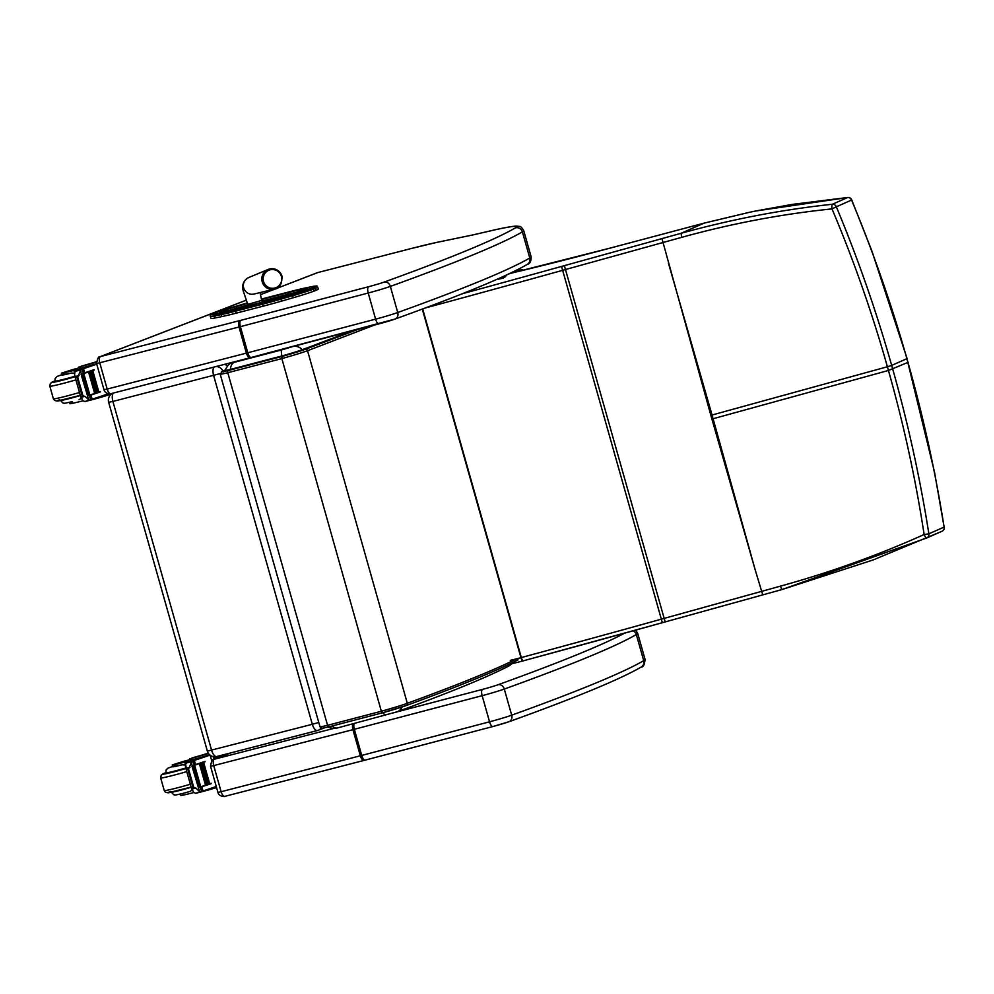 <?xml version="1.0" encoding="UTF-8"?>
<svg xmlns="http://www.w3.org/2000/svg" width="994" height="994" viewBox="0 0 994 994"><rect width="100%" height="100%" fill="white"/><g stroke="black" fill="none" stroke-linecap="round" stroke-linejoin="round"><path stroke-width="1.49" d="M908.143 362.276L907.969 362.388C923.277 416.598 935.329 471.504 944.114 527.081L934.546 472.287L906.913 358.672C891.556 304.475 873.105 251.606 851.572 200.055L851.709 199.856A3.864 3.864 0 0 0 847.795 197.483A3.864 1.528 84.7 0 0 847.634 197.52L755.365 211.063A151.013 30.019 -15.9 0 0 749.662 212.256L704.038 223.153L681.039 233.317C731.497 219.326 781.955 209.647 832.388 204.255A3.864 1.006 83.9 0 0 832.003 208.902L836.327 206.802C857.872 258.378 876.323 311.246 891.668 365.407L887.394 366.749C872.16 312.824 853.697 260.204 832.003 208.902C781.856 214.021 731.758 223.513 681.685 237.342L565.064 269.647A154.443 7.293 -15.8 0 0 562.293 270.418A962.701 45.438 164.2 0 1 425.159 308.016M668.428 263.124L712.039 415.02A154.43 7.293 -15.8 0 0 710.859 415.343L661.954 238.61L681.039 233.317L681.685 237.342M498.454 279.177L503.163 278.158A3.864 3.852 41.6 0 1 505.002 277.015L498.454 279.177A3.864 3.864 0 0 0 498.441 279.177M513.848 272.518A3.864 2.597 76.7 0 0 513.687 272.542A3.864 2.597 76.7 0 0 513.525 272.592L508.891 273.884M847.994 197.495A3.864 1.528 84.7 0 0 847.795 197.483L791.994 204.429L755.452 211.039A3.864 1.379 -101.5 0 0 755.365 211.063M662.352 622.704L523.192 660.848A3.864 0.944 -105.1 0 1 523.192 660.848A958.837 45.252 -15.8 0 0 662.352 622.704A158.307 7.467 164.2 0 1 665.148 621.933L781.843 589.591L926.818 537.953A3.864 3.653 -113.8 0 0 928.868 533.815C920.071 478.201 908.031 423.307 892.724 369.122L891.668 365.407L906.913 358.672L907.969 362.388L888.437 370.464C903.72 424.376 915.623 479.071 924.134 534.524L928.868 533.815L944.114 527.081A3.864 3.653 66.2 0 1 942.063 531.218L940.013 532.125L942.063 531.218A3.864 3.864 0 0 0 944.3 527.068M942.063 531.218L926.818 537.953A3.864 1.056 -114 0 1 924.134 534.524C878.361 555.087 830.45 572.308 780.389 586.162L663.768 618.504A154.443 7.293 -15.8 0 0 660.998 619.274A962.701 45.438 164.2 0 1 521.328 657.556A154.443 7.293 -15.8 0 0 520.931 657.655A23.173 1.093 164.2 0 1 510.295 660.364M711.915 419.058L755.502 570.966L712.039 415.02L887.394 366.749L888.437 370.464L713.083 418.735A154.43 7.293 -15.8 0 0 711.915 419.058L710.859 415.343M781.843 589.591L873.266 559.895L940.013 532.125M230.384 369.42A11.58 6.958 -103.8 0 1 234.485 362.263L233.192 362.412A11.58 10.835 -113 0 0 231.813 362.885C230.819 364.065 229.477 361.804 225.017 370.389A13.605 0.646 -15.8 0 0 230.384 369.42L281.886 355.951A21.508 1.019 -15.8 0 0 302.3 349.689L351.727 331.039M402.098 706.97A11.58 9.778 69.9 0 1 397.053 711.803C449.412 692.694 486.662 677.436 508.791 666.042L511.898 663.669M383.05 712.661L385.138 715.456M231.813 362.885A11.58 10.835 -113 0 0 231.813 362.897L234.236 361.866M292.559 346.595L281.687 349.925A11.58 1.702 74.6 0 0 281.886 355.951M214.306 366.997A7.728 3.404 75.5 0 0 213.611 375.446L312.327 724.291L207.361 751.153A7.728 7.728 0 0 0 216.729 756.521L216.729 756.521A7.728 3.404 -104.5 0 1 211.61 750.284L112.894 401.439L108.657 402.309L207.361 751.153M317.26 730.565L216.891 756.471A7.728 3.404 -104.5 0 1 216.729 756.521L317.434 730.528A7.728 3.404 75.5 0 0 317.608 730.478A7.728 6.921 -111.3 0 0 318.316 730.255L318.316 730.255A7.728 6.921 -111.3 0 0 321.174 728.006M220.134 373.607L112.894 401.439A7.728 3.404 -104.5 0 1 113.602 392.99M318.776 722.476L312.327 724.291A7.728 3.404 75.5 0 0 317.434 730.528A7.728 7.728 0 0 0 318.316 730.255L324.541 727.819M222.929 370.973A7.728 6.921 -111.3 0 0 215.872 366.6M227.427 366.016A7.728 6.921 -111.3 0 0 224.507 364.376M514.494 271.188L522.409 269.635L514.196 271.325M522.012 270.554L521.813 269.846M522.62 270.405L522.409 269.635M235.69 309.631L235.503 311.184L262.528 304.189L262.702 302.636L235.69 309.631A33.846 1.603 164.2 0 1 221.997 312.899L215.474 314.228A26.117 1.23 164.2 0 1 213.611 313.52L215.487 312.775A26.105 1.23 164.2 0 1 235.081 306.512L246.897 303.095A33.833 1.603 164.2 0 1 247.282 302.984L215.363 312.824A1.392 1.255 68.5 0 1 215.487 312.775M314.029 291.105L315.906 290.36L315.334 288.359L313.458 289.092L314.029 291.105A27.509 1.305 164.2 0 1 293.379 297.703L292.261 294.348L280.445 297.765A33.833 1.603 164.2 0 1 262.714 302.636A33.833 1.603 164.2 0 1 262.702 302.636L262.54 304.189A35.225 1.665 -15.8 0 0 281.004 299.119L280.445 297.765M213.35 313.632A1.392 1.255 68.5 0 1 213.474 313.57C210.629 314.589 209.597 315.545 210.393 316.427A27.497 1.305 -15.8 0 0 214.729 315.918L221.264 314.589A35.237 1.665 -15.8 0 0 235.503 311.184L236.075 313.185L263.087 306.189L262.515 304.189M293.379 297.703L281.563 301.12A35.225 1.665 164.2 0 1 263.087 306.189M215.474 314.228A1.392 1.168 -101.6 0 0 214.729 315.918L215.3 317.918L221.824 316.589L221.264 314.589A1.392 1.168 -101.6 0 1 221.997 312.899M215.3 317.918A27.497 1.305 164.2 0 1 210.952 318.428L210.393 316.427M291.652 291.23L261.36 299.082A33.833 1.603 164.2 0 1 264.64 298.225L291.59 291.242A33.833 1.603 164.2 0 1 305.233 287.987L311.843 286.632A26.117 1.23 164.2 0 1 313.744 287.328A1.392 1.255 68.5 0 1 315.334 288.359A27.497 1.305 -15.8 0 0 317.732 287.104L318.291 289.105A27.497 1.305 164.2 0 1 315.906 290.36M236.075 313.185A35.237 1.665 164.2 0 1 221.824 316.589M317.72 272.592L411.764 248.401A5.715 2.572 -104.4 0 1 411.901 248.351L317.72 272.592A5.715 2.572 -104.4 0 1 317.844 272.555A5.715 2.572 -104.4 0 1 317.981 272.53M411.764 248.401A71.506 3.38 164.2 0 1 436.329 242.499L472.933 234.932M436.329 242.499L437.111 242.337M79.309 367.817A26.925 1.267 164.2 0 1 72.463 369.669L61.379 373.197L63.616 372.849L64.163 374.775L61.926 375.123L61.379 373.197M110.719 394.245A18.948 0.895 164.2 0 1 89.882 400.309L88.888 400.532M96.766 364.177A82.092 3.877 164.2 0 1 84.192 368.414L82.142 371.048M83.285 373.21L84.676 372.8A82.092 3.877 -15.8 0 0 94.132 369.656L92.044 370.576A73.581 3.479 -15.8 0 1 83.372 373.495M79.073 375.583L75.358 376.527L77.731 377.372L81.148 369.085L81.868 368.836L83.782 373.483A82.092 3.877 -15.8 0 0 94.231 370.017M83.782 373.483L89.87 395.003A82.092 3.877 -15.8 0 0 100.319 391.537L97.598 392.456M89.584 395.45L90.976 395.04A82.092 3.877 -15.8 0 0 100.431 391.897M90.976 395.04L92.094 399.004L92.84 398.967A82.092 3.877 -15.8 0 0 107.899 393.848L108.222 393.723M89.733 397.886L92.84 398.967M88.578 371.992L89.41 371.719A82.092 3.877 -15.8 0 1 88.578 371.992L94.629 393.363L95.561 393.077L89.41 371.744M90.28 371.433L91.075 371.16A82.092 3.877 -15.8 0 1 90.28 371.433L96.319 392.804L97.226 392.531L91.075 371.197M91.908 370.886L97.959 392.257L98.828 391.984L92.678 370.65A82.092 3.877 -15.8 0 1 91.908 370.886L92.678 370.625M81.235 397.289L82.875 400.768L84.987 401.539L88.963 400.01L84.95 396.333L81.235 397.289L82.117 395.674L84.95 396.333M75.358 376.527L74.55 375.061L74.848 372.377L76.165 370.364L81.868 368.836M96.393 361.729A21.88 1.031 -15.8 0 1 81.744 366.016L80.365 366.637A18.948 0.895 -15.8 0 0 96.381 362.114M96.642 363.729A18.948 0.895 164.2 0 1 80.8 368.19L79.495 368.463L79.048 366.898M89.87 395.003L90.69 400.01L88.963 400.01L89.969 400.259M81.16 374.576L81.906 374.34L81.16 374.576L87.522 395.811M81.694 374.303L82.427 374.067L81.707 374.365M69.605 402.272L70.027 403.75L72.264 403.402A42.568 2.013 -15.8 0 0 82.539 400.942L82.999 400.831M71.792 401.725L72.264 403.402M78.153 369.743L73.904 370.389A42.568 2.013 164.2 0 1 63.616 372.849M110.533 393.773A3.864 1.739 75.6 0 0 110.856 394.519M55.005 381.261A17.37 0.82 -15.8 0 0 54.546 381.609A17.37 0.82 -15.8 0 0 75.01 376.651M87.621 372.079A17.37 0.82 -15.8 0 0 87.41 372.104L87.36 371.942A16.836 0.795 164.2 0 1 86.478 372.464M74.724 373.297L71.481 373.061A42.568 2.013 164.2 0 1 64.163 374.775M72.177 401.626L72.09 401.651C59.59 404.558 65.716 402.781 62.883 402.992L60.423 400.371M79.035 399.75L81.719 398.035M67.58 371.557L74.003 369.544L67.58 371.557M190.165 759.565A26.925 1.267 164.2 0 1 183.306 761.416L172.235 764.945L174.472 764.585L175.019 766.523L172.782 766.871L172.235 764.945M216.58 787.583A18.948 0.895 164.2 0 1 200.738 792.044L199.744 792.28M209.982 755.08A82.092 3.877 164.2 0 1 195.048 760.161L192.985 762.783M194.141 764.958L195.532 764.548A82.092 3.877 -15.8 0 0 204.988 761.404L202.9 762.323A73.581 3.479 -15.8 0 1 194.228 765.231M189.929 767.318L186.213 768.275L188.587 769.107L192.004 760.82L192.724 760.584L194.625 765.218A82.092 3.877 -15.8 0 0 205.087 761.752M194.625 765.218L200.726 786.751A82.092 3.877 -15.8 0 0 211.175 783.284L208.454 784.204M200.44 787.186L201.819 786.776A82.092 3.877 -15.8 0 0 211.275 783.632M201.819 786.776L202.95 790.739L203.695 790.715A82.092 3.877 -15.8 0 0 216.257 786.478M200.589 789.621L203.695 790.715M210.169 755.229L211.772 760.882M199.434 763.74L200.254 763.467A82.092 3.877 -15.8 0 1 199.434 763.74L205.485 785.111L206.417 784.825L200.266 763.491M201.123 763.168L201.931 762.907A82.092 3.877 -15.8 0 1 201.123 763.168L207.174 784.552L208.069 784.266L201.931 762.932M202.764 762.622L208.802 784.005L209.672 783.732L203.534 762.398A82.092 3.877 -15.8 0 1 202.764 762.622L203.534 762.373M192.09 789.037L193.731 792.516L195.83 793.287L199.819 791.758L195.793 788.08L192.09 789.037L192.973 787.422L195.793 788.08M186.213 768.275L185.692 764.113L187.021 762.112L192.724 760.584M208.255 753.154A21.88 1.031 -15.8 0 1 192.6 757.763L191.208 758.385A18.948 0.895 -15.8 0 0 208.467 753.477M209.647 754.806A18.948 0.895 164.2 0 1 191.656 759.938L190.351 760.199L189.904 758.646M200.726 786.751L201.533 791.746L199.819 791.758L200.825 791.994M192.016 766.324L192.761 766.076L192.016 766.324L198.378 787.546M192.55 766.051L193.283 765.815L192.563 766.113M180.461 794.02L180.871 795.486L183.107 795.138A42.568 2.013 -15.8 0 0 193.395 792.678L193.842 792.566M182.635 793.473L183.107 795.138M189.009 761.491L184.747 762.137A42.568 2.013 164.2 0 1 174.472 764.585M215.934 756.683A15.892 7.169 75.6 0 0 215.785 757.503M213.163 756.596L213.946 759.366L230.459 752.98M217.052 758.161A2.659 1.193 75.6 0 0 217.239 756.397M214.642 756.769L215.238 758.857M215.45 756.745A2.659 1.193 75.6 0 0 216.493 758.372M218.481 757.614A2.659 1.193 75.6 0 0 218.568 756.049M165.861 773.009A17.37 0.82 -15.8 0 0 165.402 773.357A17.37 0.82 -15.8 0 0 185.853 768.399M185.58 765.045L182.337 764.796A42.568 2.013 164.2 0 1 175.019 766.523M183.033 793.361L190.102 791.435L182.946 793.398C170.446 796.306 176.559 794.529 173.739 794.74L171.266 792.119M189.891 791.485L192.575 789.77M178.435 763.305L184.859 761.292L178.435 763.305M281.377 276.332A9.393 9.294 -108 0 1 265.659 285.29A9.393 9.294 -108 0 1 267.833 270.753A9.393 9.294 -108 0 1 281.377 276.332M851.572 200.055L836.327 206.802A3.864 3.653 66.2 0 0 832.388 204.255L847.634 197.52A3.864 3.653 -113.8 0 1 851.572 200.055M505.573 275.45A3.864 3.852 41.6 0 1 505.586 275.425A3.864 3.864 0 0 0 505.573 275.45L503.709 277.537M506.977 274.779L505.002 277.015M462.334 293.739A958.837 45.252 -15.8 0 0 561.548 266.429A158.307 7.467 164.2 0 1 564.381 265.647L661.954 238.61M749.662 212.256A3.864 1.23 -102 0 1 749.737 212.231L704.087 223.128A3.864 1.242 -104.9 0 1 704.087 223.128L611.049 247.866A150.591 7.107 -15.8 0 0 609.931 248.165A277.264 13.084 164.2 0 1 513.525 272.592L508.916 273.872M561.548 266.429L662.339 622.716L665.172 621.921L564.381 265.647M755.452 211.039L749.737 212.231A3.864 1.23 -102 0 1 749.811 212.219M704.1 223.128A3.864 1.242 -104.9 0 1 704.15 223.128L611.111 247.841A3.864 1.242 -104.9 0 1 611.173 247.829M611.049 247.866A3.864 1.242 -104.9 0 1 611.111 247.841L609.981 248.14A3.864 1.205 -104.9 0 1 610.043 248.127M609.931 248.165A3.864 1.205 -104.9 0 1 609.981 248.14L513.687 272.542A3.864 3.864 0 0 0 513.538 272.58M755.527 570.954L762.733 594.897L665.172 621.921M509.462 664.091A19.308 0.907 -15.8 0 0 522.832 660.948A158.307 7.467 164.2 0 1 523.155 660.861M522.832 660.948A3.864 0.932 -105.1 0 1 522.794 660.96A3.864 0.932 -105.1 0 1 520.931 657.655L422.301 309.084M522.794 660.96L523.192 660.848A3.864 0.944 -105.1 0 1 521.328 657.556L422.686 308.948M762.733 594.884L781.831 589.604L780.389 586.162M303.742 349.863A1.156 0.982 -110.1 0 0 302.81 349.565A22.129 1.044 164.2 0 1 281.811 356.001L281.973 357.219M352.298 330.89L302.81 349.565M229.626 370.19A1.156 0.696 -103.8 0 1 230.024 369.544A14.239 0.671 164.2 0 1 225.091 370.166L224.93 370.24M281.811 356.001L230.024 369.544M397.053 711.803A11.58 9.778 69.9 0 1 397.041 711.816L337.538 727.931A11.58 6.958 76.2 0 0 337.538 727.931A11.58 6.958 76.2 0 0 337.587 727.919M332.17 726.03A11.58 6.958 76.2 0 0 337.525 727.931L333.189 728.552L327.709 727.123M233.192 362.412L234.919 361.679M302.3 349.689A11.58 9.778 -110.1 0 0 293.305 346.397M281.687 349.925L234.485 362.263M229.204 310.65A1.541 1.292 78.4 0 0 228.993 310.687A25.198 1.193 -15.8 0 0 239.144 308.264A1.541 0.659 -104.5 0 1 239.181 308.252A1.541 0.659 -104.5 0 1 239.219 308.252M222.644 311.992A1.541 1.292 78.4 0 0 222.42 312.041L228.993 310.687M239.144 308.264L266.168 301.269A1.541 0.659 -104.5 0 1 266.206 301.257A1.541 0.659 -104.5 0 1 266.23 301.257L291.18 294.236A17.47 0.82 -15.8 0 0 304.301 290.037A1.541 1.392 -111.5 0 0 304.027 290.136A1.541 1.292 78.4 0 1 304.909 288.819L298.262 290.186A1.541 1.292 78.4 0 0 297.442 292.062L299.989 291.54M266.206 301.257L222.532 312.017A1.541 1.392 -111.5 0 0 221.153 311.569A17.457 0.82 -15.8 0 0 222.42 312.041M266.168 301.269A25.185 1.193 -15.8 0 0 279.376 297.641L306.028 289.341A1.541 1.392 -111.5 0 0 305.891 289.403M224.644 311.582A1.541 1.392 -111.5 0 0 223.029 310.824L221.153 311.569M227.527 310.985A15.916 0.758 164.2 0 1 236.746 308.14L236.125 306.637A17.457 0.82 -15.8 0 0 223.029 310.824M236.945 308.836L236.746 308.14L247.916 304.909M247.419 303.381L236.125 306.637M304.301 290.037L306.177 289.291A1.541 1.392 -111.5 0 0 306.028 289.341L307.009 288.943M306.177 289.291A17.457 0.82 -15.8 0 0 304.909 288.819M261.832 301.095L288.123 294.286A1.541 0.659 -104.5 0 1 288.322 292.559L261.459 299.517M288.335 295.056L288.123 294.286A23.111 1.093 164.2 0 1 297.442 292.062L297.517 292.335M298.262 290.186A24.651 1.168 -15.8 0 0 288.322 292.559M313.744 287.328L311.868 288.074A26.117 1.23 164.2 0 1 292.261 294.348M281.563 301.12L281.004 299.119L292.808 295.703A27.509 1.305 -15.8 0 0 313.458 289.092A1.392 1.255 68.5 0 0 311.868 288.074M215.238 312.886A1.392 1.255 68.5 0 1 215.363 312.824L213.474 313.57A1.392 1.255 68.5 0 1 213.611 313.52M472.361 235.056A769.89 36.368 164.2 0 1 490.738 230.807A94.678 4.473 164.2 0 1 515.401 227.862A922.892 43.599 164.2 0 1 384.181 282.06A13.593 0.646 164.2 0 1 368.6 286.719A5.715 2.087 75.3 0 0 368.215 293.019L375.608 319.149A19.308 0.907 164.2 0 0 397.737 312.526L390.344 286.396A928.607 43.873 -15.8 0 0 522.372 231.875L529.765 257.993A5.715 5.616 59.7 0 1 527.23 264.416C529.926 263.907 531.218 261.347 531.107 256.725A100.394 4.746 164.2 0 1 529.765 257.993A928.607 43.873 164.2 0 1 397.737 312.526A5.715 4.746 70.2 0 1 395.065 319.049C461.837 294.969 505.884 276.754 527.23 264.416M395.065 319.049L251.184 357.48A5.715 2.087 75.3 0 1 247.792 352.771L375.608 319.149A5.715 2.087 75.3 0 0 379 323.858A5.715 2.087 75.3 0 0 379.099 323.833A13.593 0.646 -15.8 0 0 394.68 319.173M368.6 286.719L240.784 320.341A5.715 2.087 75.3 0 0 240.399 326.641L247.792 352.771A19.308 0.907 164.2 0 1 246.388 353.131A5.715 2.51 75.5 0 0 250.177 357.741L251.184 357.48A5.715 2.087 75.3 0 0 251.296 357.442L378.9 323.882M240.784 320.341A13.593 0.646 164.2 0 1 239.802 320.59A5.715 2.51 75.5 0 0 238.995 327.001L246.388 353.131L107.178 389.064A5.715 2.51 75.5 0 0 110.955 393.674L250.177 357.741A5.715 2.51 75.5 0 0 250.302 357.703A13.593 0.646 -15.8 0 0 251.084 357.505M239.802 320.59L100.58 356.523A5.715 2.51 75.5 0 0 99.785 362.934L107.178 389.064L103.985 389.71C104.991 394.593 112.372 393.959 110.955 393.674A5.715 2.51 75.5 0 0 111.079 393.636L250.041 357.765M103.985 389.71L96.592 363.58L238.995 327.001A19.308 0.907 -15.8 0 0 240.399 326.641L368.215 293.019A19.308 0.907 -15.8 0 0 390.344 286.396A5.715 4.746 70.2 0 0 384.181 282.06M515.401 227.862A5.715 5.616 59.7 0 1 522.372 231.875A100.394 4.746 -15.8 0 0 523.714 230.608C521.788 227.464 520.384 226.073 519.502 226.433L516.47 226.098C512.072 226.259 503.585 227.8 491.011 230.72L472.647 234.982M100.58 356.523L100.543 356.523A5.715 5.094 -111.1 0 0 100.046 356.697L246.338 300.138M100.543 356.523L246.35 300.176M317.123 272.791L260.416 294.709L317.62 272.629M436.689 242.399L411.901 248.351A5.715 2.572 -104.4 0 1 412.038 248.326M633.116 630.817A5.715 5.616 59.7 0 1 636.322 634.532A100.394 4.746 -15.8 0 0 637.663 633.265L635.539 630.146M624.605 633.166A922.892 43.599 164.2 0 1 498.131 684.717A5.715 4.746 70.2 0 1 504.293 689.053A928.607 43.873 -15.8 0 0 636.322 634.532L643.714 660.65A928.607 43.873 164.2 0 1 511.686 715.183A19.308 0.907 164.2 0 1 489.545 721.806L361.729 755.428A19.308 0.907 164.2 0 1 360.337 755.788L221.115 791.721L213.722 765.591L352.945 729.658A19.308 0.907 -15.8 0 0 354.336 729.298L482.152 695.676A19.308 0.907 -15.8 0 0 504.293 689.053L511.686 715.183A5.715 4.746 -109.8 0 1 509.015 721.706L492.949 726.515A5.715 2.087 -104.7 0 1 489.545 721.806L482.152 695.676A5.715 2.087 75.3 0 1 482.537 689.376L384.479 715.171M498.131 684.717A13.593 0.646 164.2 0 1 482.537 689.376M354.088 723.756A5.715 2.087 75.3 0 0 354.336 729.298L361.729 755.428A5.715 2.087 -104.7 0 0 365.133 760.137L364.115 760.398A5.715 2.51 -104.5 0 1 360.337 755.788L352.945 729.658A5.715 2.51 75.5 0 1 352.932 724.054M333.189 728.552L214.518 759.18A5.715 2.51 75.5 0 0 213.722 765.591L210.542 766.237C211.374 761.205 212.517 758.907 213.983 759.354A5.715 5.094 -111.1 0 1 214.493 759.192L230.72 752.905M363.99 760.422L225.029 796.293A5.715 2.51 -104.5 0 1 224.892 796.331A5.715 2.51 -104.5 0 1 221.115 791.721L217.934 792.367L210.542 766.237M365.022 760.161A13.593 0.646 -15.8 0 1 364.239 760.36A5.715 2.51 -104.5 0 1 364.115 760.398L224.892 796.331C226.309 796.616 218.928 797.25 217.934 792.367M492.838 726.539L365.233 760.099A5.715 2.087 -104.7 0 1 365.133 760.137L492.949 726.515A5.715 2.087 -104.7 0 0 493.049 726.49A13.593 0.646 -15.8 0 0 508.63 721.83A5.715 4.746 -109.8 0 0 509.015 721.706C575.774 697.626 619.821 679.411 641.167 667.073A5.715 5.616 -120.3 0 0 643.714 660.65A100.394 4.746 164.2 0 0 645.056 659.382C644.547 664.75 643.255 667.309 641.167 667.073M83.558 368.836L84.676 372.8M84.192 368.414L82.092 368.96M76.998 377.558L82.117 395.674M80.365 366.637L80.8 368.19M87.534 395.861L88.516 399.315M80.477 370.924L81.471 374.427M81.148 369.085L76.165 370.364M80.464 369.979L75.42 371.284M89.758 400.309L84.987 401.539M77.731 377.372L82.862 395.488M73.904 370.389L74.612 372.899M59.665 399.712A20.079 0.944 -15.8 0 0 60.883 400.42A20.079 0.944 -15.8 0 0 80.29 395.339L57.217 401.067L54.508 400.42L53.378 398.768A23.173 1.093 -15.8 0 0 79.495 392.506M75.917 379.894A23.173 1.093 -15.8 0 1 49.812 386.157L50.383 383.324L54.919 380.951A20.079 0.944 -15.8 0 0 55.341 381.932A20.079 0.944 -15.8 0 0 75.035 376.776M89.721 371.371A20.079 0.944 -15.8 0 0 88.367 371.594M71.481 373.061L61.802 374.676L57.056 376.477L55.043 378.726L54.968 381.1A16.836 0.795 164.2 0 0 74.898 376.266M60.945 400.42A16.836 0.795 -15.8 0 0 69.493 398.544A16.836 0.795 -15.8 0 0 80.352 395.537M194.414 760.584L195.532 764.548M195.048 760.161L192.935 760.708M187.854 769.306L192.973 787.422M200.738 792.032L195.768 793.299M191.208 758.385L191.656 759.938M198.39 787.608L199.372 791.062M191.333 762.671L192.327 766.175M192.004 760.82L187.021 762.112M191.32 761.727L186.276 763.019M200.614 792.056L195.83 793.287M188.587 769.107L193.706 787.236M184.747 762.137L185.456 764.647M203.534 790.752L201.583 791.249M170.521 791.448A20.079 0.944 -15.8 0 0 171.726 792.168A20.079 0.944 -15.8 0 0 191.146 787.074L168.073 792.814L165.364 792.168L164.234 790.516A23.173 1.093 -15.8 0 0 190.339 784.254M186.773 771.63A23.173 1.093 -15.8 0 1 160.668 777.892L161.239 775.071L165.774 772.698A20.079 0.944 -15.8 0 0 166.197 773.68A20.079 0.944 -15.8 0 0 185.89 768.524M200.577 763.119A20.079 0.944 -15.8 0 0 199.222 763.33M182.337 764.796L172.645 766.424L167.911 768.213L166.135 769.928L165.812 772.847A16.836 0.795 164.2 0 0 185.754 768.014M198.216 763.665L198.216 763.678A16.836 0.795 164.2 0 1 197.334 764.212M171.788 792.168A16.836 0.795 -15.8 0 0 180.349 790.292A16.836 0.795 -15.8 0 0 191.196 787.285M516.868 658.736C494.701 669.832 458.184 684.692 407.316 703.292A1.913 1.615 69.9 0 1 406.26 705.529A25.235 1.193 -15.8 0 1 382.118 712.922L406.397 705.479C458.967 686.27 496.192 671.062 518.073 659.842M222.494 371.184L222.532 371.172A17.308 0.82 -15.8 0 0 228.371 370.501A17.345 0.82 164.2 0 1 222.494 371.184L220.196 374.117A19.259 0.907 -15.8 0 0 227.788 372.725L281.563 358.66A27.149 1.28 -15.8 0 0 307.544 350.708L407.316 703.292A27.149 1.28 164.2 0 1 381.336 711.244L382.118 712.922L329.163 726.776A1.913 1.156 76.2 0 1 329.101 726.788L382.106 712.922M228.434 370.476L281.513 356.597L228.371 370.501A1.913 1.156 -103.8 0 0 227.788 372.725L327.56 725.309A1.913 1.156 76.2 0 0 329.101 726.788C317.968 729.273 323.323 727.819 320.987 727.931L319.969 726.701A19.259 0.907 164.2 0 0 327.56 725.309L381.336 711.244L281.302 356.647L228.359 370.501A1.913 1.156 -103.8 0 1 228.434 370.476L222.482 371.756M281.526 356.585L281.513 356.597A25.21 1.193 -15.8 0 0 305.431 349.267L357.89 329.412L305.456 349.254A1.913 1.615 -110.1 0 1 307.544 350.708L374.489 325.05M222.532 371.172L223.65 371.259M305.431 349.267A1.913 1.615 -110.1 0 0 305.295 349.304L281.513 356.597M305.456 349.254A25.235 1.193 164.2 0 1 281.302 356.647M222.271 371.259L225.129 370.041M281.948 276.183A10.362 10.251 72 0 0 268.132 269.461A10.362 10.251 72 0 0 262.341 282.209A10.362 10.251 72 0 0 274.53 289.105L254.054 294.025A8.685 8.598 -108 0 1 243.791 288.26A8.685 8.598 -108 0 1 248.649 277.562C240.101 282.358 242.909 290.596 244.027 293.255L247.742 304.388L261.683 300.437L260.068 292.584M907.087 358.561L872.011 251.308L851.709 199.856M225.091 370.153L223.613 372.004M512.183 663.607L509.09 665.893M112.844 393.189A7.728 7.728 0 0 0 108.657 402.309M222.532 312.017L220.444 312.389M291.627 291.23L311.942 286.607C320.167 285.328 315.346 286.086 317.732 287.104M531.107 256.725L523.714 230.608M436.714 242.399L472.684 234.969M96.592 363.58C97.437 358.548 98.58 356.25 100.046 356.697M645.056 659.382L637.663 633.265M81.284 398.83L74.55 375.061M88.478 395.45L82.427 374.067M87.957 395.711L81.906 374.34M97.226 392.531L91.175 371.147M95.561 393.077L89.51 371.706M98.828 391.984L92.777 370.613M83.397 373.595L82.03 368.762M90.852 399.936L89.497 395.127M84.912 401.564L89.858 400.284M89.895 371.321L88.491 371.557M49.812 386.157L53.378 398.768M192.14 790.578L185.406 766.809M199.334 787.198L193.283 765.815M198.812 787.459L192.761 766.076M208.069 784.266L202.03 762.895M206.417 784.825L200.366 763.454M209.672 783.732L203.633 762.361M194.252 765.33L192.886 760.509M201.707 791.684L200.341 786.875M201.583 791.261L203.608 790.739M200.751 763.057L199.334 763.293M160.668 777.892L164.234 790.516M220.196 374.117L319.969 726.701M357.803 329.436L305.32 349.292M274.53 289.105C279.525 288.62 282.01 284.296 281.985 276.158C279.674 269.995 275.052 267.771 268.132 269.461L248.649 277.562M262.13 302.313L261.683 300.437M248.251 305.903L247.742 304.388"/></g></svg>
